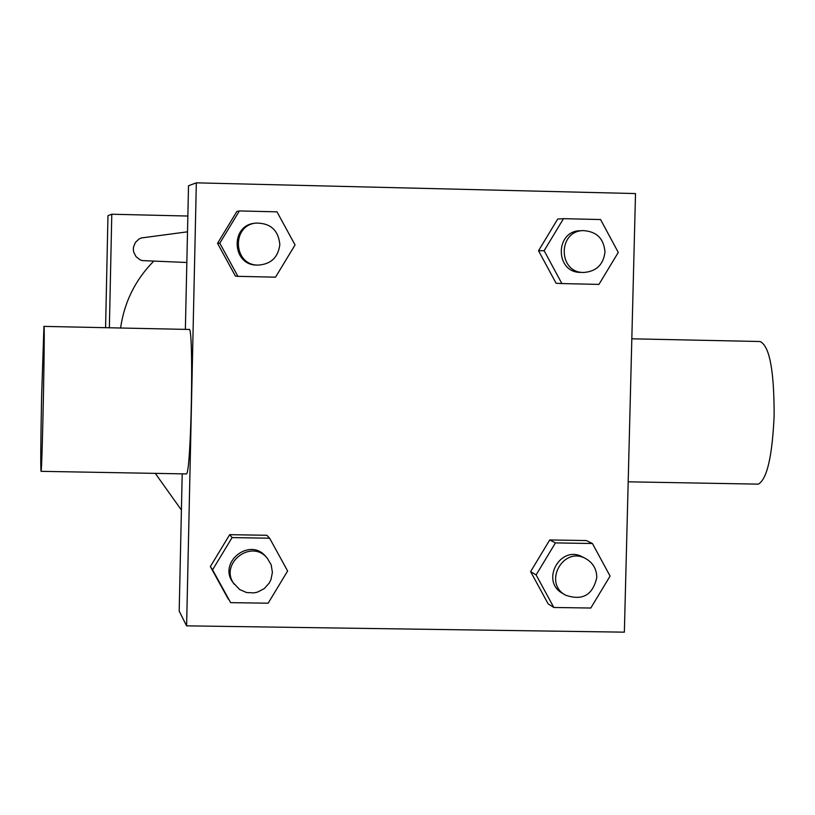<?xml version="1.0" encoding="UTF-8"?>
<svg xmlns="http://www.w3.org/2000/svg" width="815" height="815" viewBox="0 0 815 815"><rect width="100%" height="100%" fill="white"/><g stroke="black" fill="none" stroke-linecap="round" stroke-linejoin="round"><path stroke-width="1.22" d="M105.583 327.691L107.967 215.649L111.787 214.233L187.847 216.036M187.501 231.817L141.199 237.98L138.937 239.06L135.341 242.513L133.487 247.159L133.344 249.665L133.721 252.151L135.993 256.603L139.895 259.72L142.248 260.596L186.829 262.491M109.363 327.773L111.787 214.233M120.589 328.007C124.288 302.141 135.3 279.891 153.628 261.279M186.604 625.849L196.334 182.835L635.517 193.562L624.361 632.165L186.604 625.849L179.188 611.138L182.203 473.851M185.372 329.382L188.52 185.738L196.334 182.835M230.635 602.642L210.372 566.578L229.687 534.671L266.831 535.282L229.687 534.671L210.372 566.578L212.572 569.828L232.081 537.594L269.622 538.206L287.624 571.009L268.145 603.202L230.635 602.642L212.572 569.828M561.881 283.569L556.105 283.284L538.532 250.755L557.694 219.052L538.532 250.755L544.135 250.704L563.501 218.665L600.573 219.551L618.269 252.416L598.943 284.404L561.881 283.569L544.135 250.704M237.909 276.336L235.454 276.122L217.534 243.339L236.89 211.411L217.534 243.339L219.805 243.216L239.376 210.942L276.998 211.839L295.05 244.948L275.521 277.171L237.909 276.336L219.805 243.216M553.833 607.481L548.149 603.864L530.616 571.631L549.728 539.958L586.352 540.559L549.728 539.958L530.616 571.631L536.117 574.911L555.433 542.902L592.423 543.513L610.078 576.073L590.804 608.031L553.833 607.481L536.117 574.911M43.939 326.387C45.212 320.855 42.207 471.579 41.056 471.335C40.526 467.739 40.719 442.627 41.626 396.019L43.939 326.387L189.029 329.454C194.011 324.024 191.27 474.238 186.391 473.923L186.054 473.923M757.033 484.11L758.337 484.141C766.986 479.271 772.253 456.563 774.128 416.037C774.23 370.55 769.523 345.713 760.018 341.516L631.829 338.806M585.7 558.601L582.664 557.022C560.445 544.349 540.009 581.054 562.462 593.32L565.386 595.082C582.328 601.073 592.79 595.215 596.784 577.478C596.651 569.043 592.953 562.747 585.7 558.601C563.369 545.856 542.821 582.756 565.386 595.082M555.433 542.902L549.728 539.958M592.423 543.513L586.352 540.559M548.149 603.864L530.616 571.631M267.208 558.112L265.812 556.533C249.828 536.79 217.483 562.544 233.08 582.613L239.641 589.52L246.466 592.505L253.913 592.902L257.581 592.098L264.213 588.634L269.225 583.082L270.926 579.72L272.414 572.405L271.161 564.764L267.208 558.112C251.142 538.267 218.624 564.153 234.302 584.324M232.081 537.594L229.687 534.671M269.622 538.206L266.831 535.282M228.251 599.056L210.372 566.578M583.428 230.604L580.392 230.726C554.791 230.777 554.995 272.709 580.586 272.383L583.611 272.475C596.274 271.548 603.395 264.732 604.985 252.018C603.864 238.642 596.682 231.511 583.428 230.604C557.694 230.645 557.898 272.801 583.611 272.475M563.501 218.665L557.694 219.052M556.105 283.284L538.532 250.755M256.144 223.076L254.81 223.249C230.075 225.297 231.898 265.252 256.694 265.058L258.049 265.109C270.967 264.264 278.231 257.397 279.84 244.51C278.384 230.197 270.488 223.055 256.144 223.076C231.287 225.134 233.11 265.303 258.049 265.109M239.376 210.942L236.89 211.411M235.454 276.122L217.534 243.339M181.409 510.037L155.298 473.372M628.192 481.818L758.337 484.141M186.391 473.923L41.056 471.335"/></g></svg>
